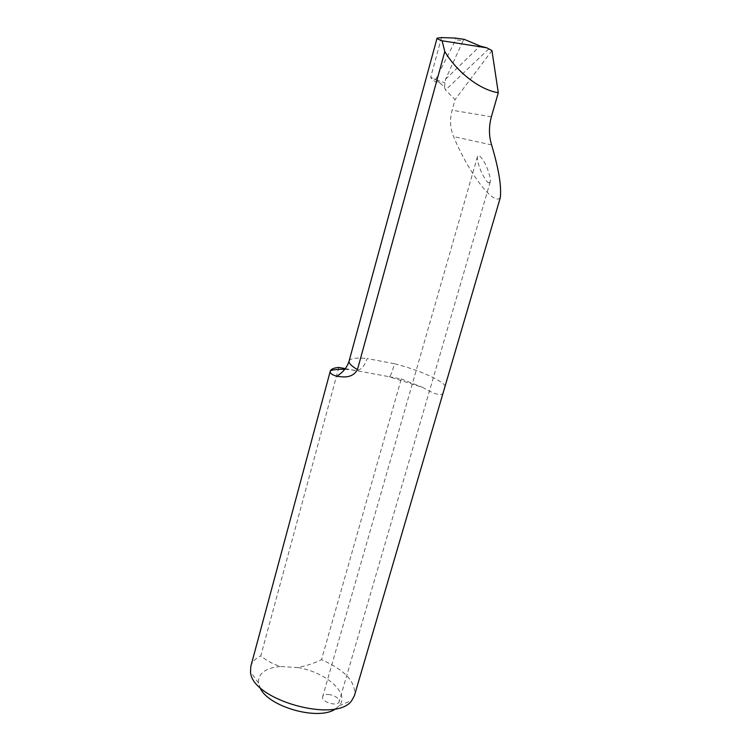 <?xml version="1.0" encoding="UTF-8"?>
<svg xmlns="http://www.w3.org/2000/svg" width="751" height="751" viewBox="0 0 751 751"><rect width="100%" height="100%" fill="white"/><g stroke="black" fill="none" stroke-linecap="round" stroke-linejoin="round"><path stroke-width="0.56" stroke-dasharray="3.75 2.82" d="M401.269 378.945L422.888 387.507L388.849 376.655L401.269 378.945L321.503 659.678C345.131 670.136 356.115 682.086 354.463 695.539M338.851 367.436L260.775 655.858C266.492 660.58 273.007 664.119 280.311 666.503L297.546 667.517C305.77 666.071 313.749 663.462 321.503 659.678M250.806 666.409C252.073 661.969 255.396 658.449 260.775 655.858M443.409 392.548C442.076 396.434 435.242 394.744 422.888 387.507M345.338 368.628L388.849 376.655C389.703 378.053 391.609 373.745 394.566 363.756C417.885 369.708 440.997 379.64 445.09 385.817M328.271 694.478C333.181 694.985 336.683 696.693 338.776 699.585L339.142 701.716C338.053 707.104 320.705 701.922 322.63 696.787C323.249 695.173 325.127 694.403 328.271 694.478M280.311 666.503C265.263 667.986 257.997 673.506 258.522 683.044L259.846 687.268M335.857 708.672L339.217 705.733C350.417 693.408 325.727 671.92 297.546 667.517M500.279 197.785C493.51 205.999 468.446 172.655 453.566 136.56C450.102 128.111 449.624 119.334 452.121 110.228L455.087 99.62L445.503 90.007L444.414 87.219L440.302 83.23C435.702 82.394 432.501 80.404 430.68 77.269L435.589 79.625L455.744 39.756L455.256 38.057M344.765 369.361L351.806 369.821C358.527 372.308 363.662 368.553 367.211 358.546L394.566 363.756M491.943 50.57L455.087 99.62M488.835 182.84L490.206 181.92C491.407 180.231 487.887 167.82 483.606 160.996C480.049 155.617 478.011 154.143 477.505 156.565C476.819 159.287 478.256 164.816 481.813 173.171C485.334 179.789 487.671 183.009 488.835 182.84M444.414 87.219L445.596 79.174L463.048 40.798L455.744 39.756M440.302 83.23L435.589 79.625L444.93 82.779M464.306 39.362L463.048 40.798M441.522 37.578L430.68 77.269M349.093 361.053C350.229 358.302 356.274 357.467 367.211 358.546M491.379 116.771L452.121 110.228M491.595 144.905L453.566 136.56M488.723 48.993L445.503 90.007M445.596 79.174L480.105 46.027M339.217 705.733L351.872 700.373M258.522 683.044L250.524 671.882M437.148 80.526L433.721 78.724M477.505 156.565L322.63 696.787M490.206 181.92L339.142 701.716"/><path stroke-width="1.13" d="M498.288 92.711L491.943 50.57L486.845 47.829L480.105 46.027L464.306 39.362L455.256 38.057L441.522 37.578L437.063 38.141C436.979 38.705 438.659 39.587 442.104 40.779L444.799 51.537C457.096 72.34 480.058 89.989 498.288 92.711L491.379 116.771C488.76 126.647 488.835 136.025 491.595 144.905C498.758 168.919 501.649 186.539 500.279 197.785L354.463 695.539L351.872 700.373C336.833 723.889 251.21 699.819 250.524 671.882L250.806 666.409L330.29 371.097C329.783 373.228 332.036 374.965 337.039 376.307C341.47 376.739 352.106 379.264 357.457 369.605C351.374 366.028 348.586 363.174 349.093 361.053C347.384 366.413 344.371 370.703 340.062 373.914L337.039 376.307M444.799 51.537L357.457 369.605M344.765 369.361C338.541 369.154 333.782 369.576 330.468 370.637L330.29 371.097M330.468 370.637C331.398 368.901 334.195 367.83 338.851 367.436L345.338 368.628M259.846 687.268C267.225 706.766 319.391 721.458 335.857 708.672M486.845 47.829L442.104 40.779M437.063 38.141L349.093 361.053"/></g></svg>
